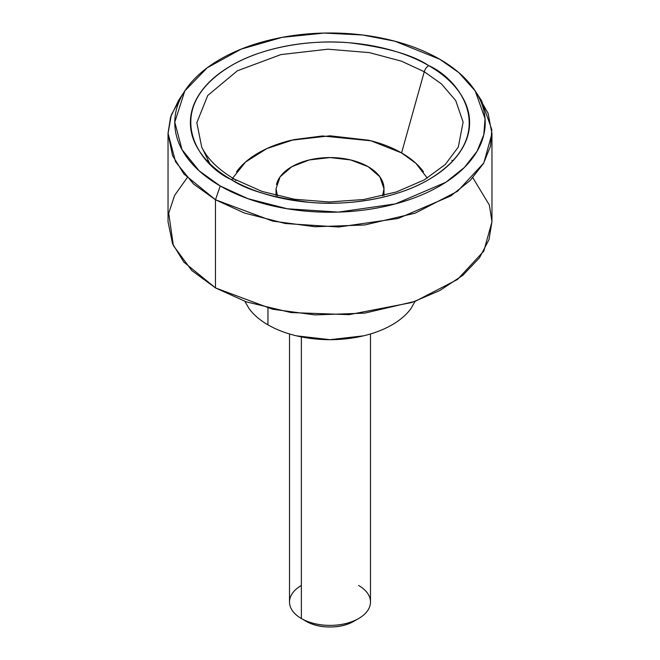 <?xml version="1.0" encoding="UTF-8"?>
<svg xmlns="http://www.w3.org/2000/svg" width="660" height="660" viewBox="0 0 660 660"><rect width="100%" height="100%" fill="white"/><g stroke="black" fill="none" stroke-linecap="round" stroke-linejoin="round"><path stroke-width="0.99" d="M236.478 171.88C241.609 164.719 248.927 158.4 258.423 152.922C267.911 147.444 278.858 143.22 291.258 140.25L330 135.803L368.742 140.25C381.142 143.22 392.089 147.444 401.577 152.922L424.264 71.725A6.748 3.894 -60 0 1 428.719 65.621C412.879 54.953 386.554 47.355 349.742 42.826C313.393 39.328 264.404 46.043 231.28 65.621C159.563 108.587 198.437 165.231 231.28 179.611C244.373 187.168 259.471 192.992 276.573 197.084C293.675 201.168 311.487 203.214 330 203.214C348.513 203.214 366.325 201.168 383.427 197.084C400.529 192.992 415.627 187.168 428.719 179.611C441.812 172.054 451.894 163.333 458.981 153.458C466.067 143.583 469.606 133.304 469.606 122.611C469.606 111.928 466.067 101.648 458.981 91.773C451.894 81.898 441.812 73.177 428.719 65.621C415.627 58.063 400.529 52.239 383.427 48.147C366.325 44.055 348.513 42.009 330 42.009C311.487 42.009 293.675 44.055 276.573 48.147C259.471 52.239 244.373 58.063 231.28 65.621C218.188 73.177 208.106 81.898 201.019 91.773C193.933 101.648 190.393 111.928 190.393 122.611C190.393 133.304 193.933 143.583 201.019 153.458C208.106 163.333 218.188 172.054 231.28 179.611A6.748 3.894 -60 0 1 234.638 179.264A6.748 3.894 120 0 0 231.28 179.611C247.12 190.278 273.446 197.876 310.258 202.405C346.607 205.904 395.596 199.18 428.719 179.611C500.437 136.645 461.563 80 428.719 65.621A6.748 3.894 120 0 0 424.264 71.725L441.326 83.812L455.705 100.518L463.122 122.083L458.287 147.081L445.244 164.53L424.132 179.965L396.355 191.961L363.916 199.493L329.109 201.976L294.376 199.229L262.127 191.458L234.655 179.273C218.551 169.793 207.57 159.06 201.712 147.081L196.828 122.694L207.751 95.461L237.344 70.81L280.846 54.607L327.913 49.195L369.443 52.627L401.503 61.19L424.264 71.725L401.577 152.922L370.936 140.794L322.385 135.968L293.89 139.648L266.887 148.558L245.536 162.03L232.7 178.118M277.431 195.855L276.012 188.735L280.12 176.806L291.827 166.7L309.342 159.943L330 157.567L350.658 159.943L368.173 166.7A53.988 31.168 180 0 1 383.501 192.926M244.893 301.364L248.944 308.41C253.399 314.614 259.735 320.092 267.96 324.844L267.96 308.179L267.96 324.844A87.73 50.655 0 0 0 399.778 319.729M451.861 160.198L452.876 160.875M472.84 177.721L489.357 205.07L491.964 221.661L489.019 239.555L479.457 257.837L462.866 275.278L439.783 290.557L411.667 302.552L349.008 314.663L291.101 312.576L246.411 301.892L215.474 287.925L272.588 309.235L314.993 314.911L364.642 313.145L415.239 301.315L457.529 279.444L483.788 251.138L491.964 221.801L491.964 133.633L483.788 162.979L457.529 191.276L415.239 213.147L364.642 224.986L314.993 226.743L272.588 221.075L215.474 199.757L215.474 287.925L215.474 199.757L244.365 213.007L285.466 223.542L338.762 227.007L398.219 218.443L450.887 195.871L470.233 180.419L483.483 163.499L490.495 146.223L491.815 129.55L481.503 100.576L475.192 90.931L485.067 118.701L483.805 134.673L477.089 151.239L464.392 167.45L445.846 182.259L395.381 203.89L338.399 212.099L287.323 208.774L247.929 198.676L220.242 185.98L215.474 199.757L220.242 185.98C205.689 177.581 194.477 167.887 186.599 156.907C178.72 145.926 174.785 134.5 174.785 122.611C174.785 110.731 178.72 99.297 186.599 88.325C194.477 77.344 205.689 67.65 220.242 59.251C234.795 50.845 251.584 44.368 270.6 39.823C289.616 35.277 309.416 33 330 33C350.584 33 370.384 35.277 389.4 39.823C408.416 44.368 425.205 50.845 439.758 59.251L458.832 72.633L475.192 90.931M478.137 95.824L488.062 113.231L491.964 133.633M439.758 59.251C454.311 67.65 465.523 77.344 473.401 88.325C481.28 99.297 485.215 110.731 485.215 122.611C485.215 134.5 481.28 145.926 473.401 156.907C465.523 167.887 454.311 177.581 439.758 185.98C425.205 194.386 408.416 200.863 389.4 205.408C370.384 209.954 350.584 212.231 330 212.231C309.416 212.231 289.616 209.954 270.6 205.408C251.584 200.863 234.795 194.386 220.242 185.98L199.213 170.874L182.02 149.663L174.785 122.191L184.808 90.931L207.273 67.749L241.238 49.096L282.142 37.364L324.167 33.066L362.579 34.996L394.837 41.192L439.758 59.251M184.808 90.931L178.497 100.576L170.594 117.067L168.036 133.188L175.585 161.857L193.529 184L215.474 199.757L183.843 173.935L172.54 155.554L168.036 133.633L171.311 114.906L181.863 95.824M207.124 160.875L208.139 160.198M168.036 133.633L168.036 221.801L172.54 243.713L183.843 262.102L215.474 287.925L191.771 270.534L173.349 245.57L168.721 213.205L174.628 195.376L187.16 177.721M267.96 324.844C276.193 329.587 285.681 333.25 296.423 335.825L330 339.677L363.577 335.825C374.319 333.25 383.807 329.587 392.04 324.844C400.265 320.092 406.601 314.614 411.056 308.41L415.107 301.364M276.499 184.552A53.988 31.168 180 0 1 312.741 159.2A53.988 31.168 180 0 1 368.173 166.7L379.879 176.806L383.988 188.735L382.569 195.855M427.3 178.118L415.899 163.325L401.577 152.922C411.073 158.4 418.39 164.719 423.522 171.88M276.012 188.735L276.053 195.517M383.947 195.517L383.782 191.491M209.839 163.68L201.712 147.081L196.828 122.694L207.751 95.461L237.344 70.81L280.846 54.607L327.913 49.195L369.443 52.627L401.503 61.19L424.264 71.725L441.326 83.812L455.705 100.518L463.122 122.083L458.287 147.081M234.638 179.264A6.748 3.894 -60 0 1 235.736 180.568M358.636 585.478A40.491 23.38 180 0 1 358.636 618.535A40.491 23.38 180 0 1 301.364 618.535L301.364 336.905L301.364 618.535A40.491 23.38 0 0 0 342.944 624.162A40.491 23.38 0 0 0 370.128 605.146M306.141 621.291A33.742 19.478 0 0 0 353.859 621.291C347.267 625.094 339.314 627 330 627C320.686 627 312.733 625.094 306.141 621.291L301.364 618.535L306.141 621.291M289.872 598.867A40.491 23.38 0 0 0 301.364 618.535A40.491 23.38 180 0 1 301.364 585.478M383.988 188.735L383.988 194.246M370.491 333.968L370.491 602.011M353.859 621.291L358.636 618.535M289.509 333.968L289.509 602.011"/></g></svg>

